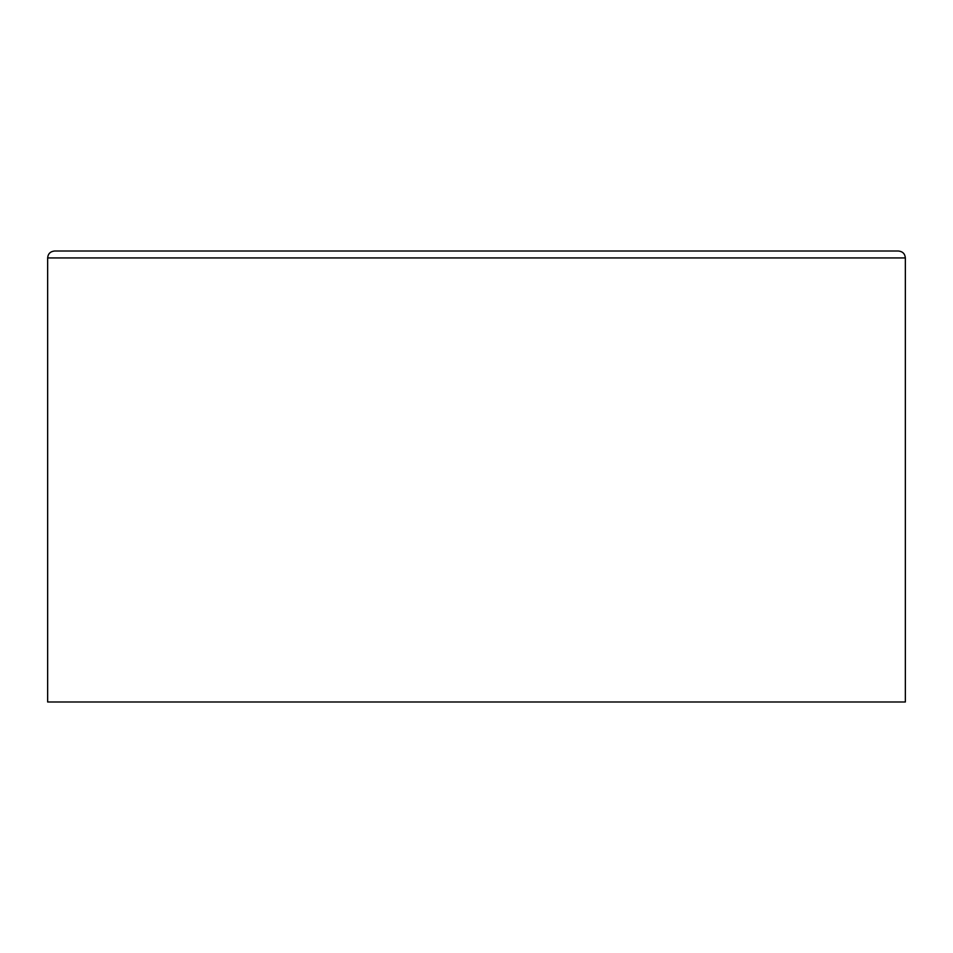 <?xml version="1.0" encoding="UTF-8"?>
<svg xmlns="http://www.w3.org/2000/svg" width="953" height="953" viewBox="0 0 953 953"><rect width="100%" height="100%" fill="white"/><g stroke="black" fill="none" stroke-linecap="round" stroke-linejoin="round"><path stroke-width="1.43" d="M47.65 257.929C48.019 253.76 50.33 251.461 54.571 251.008L898.429 251.008C902.67 251.461 904.981 253.76 905.35 257.929L47.65 257.929L47.65 701.992L905.35 701.992L905.35 257.929"/></g></svg>
